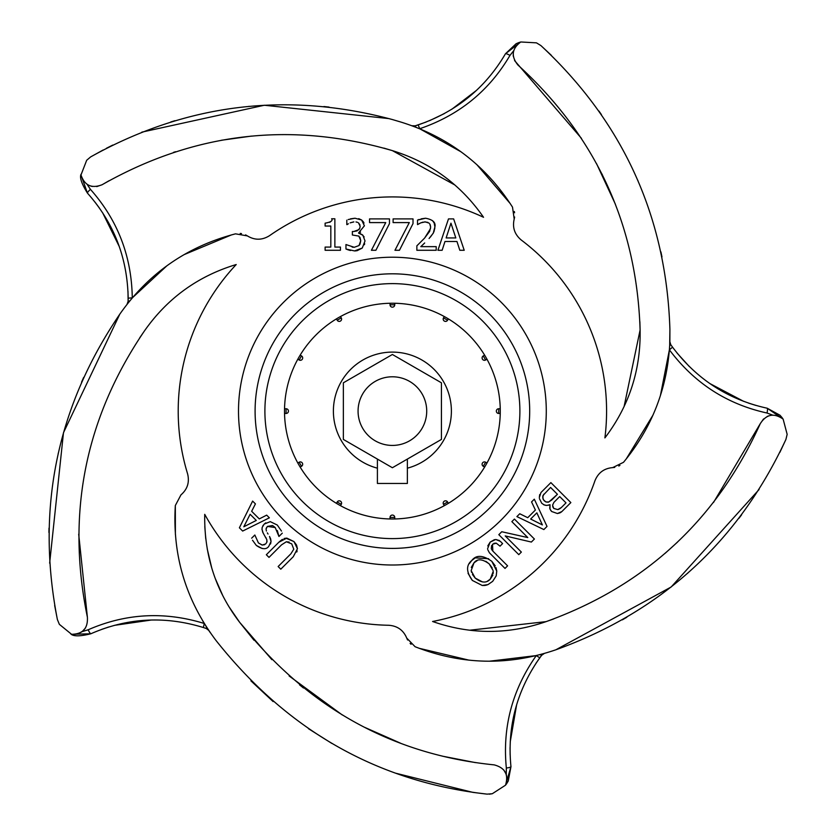 <?xml version="1.0" encoding="UTF-8"?>
<svg xmlns="http://www.w3.org/2000/svg" width="836" height="836" viewBox="0 0 836 836"><rect width="100%" height="100%" fill="white"/><g stroke="black" fill="none" stroke-linecap="round" stroke-linejoin="round"><path stroke-width="1.25" d="M81.04 174.243A4.901 4.901 0 0 0 81.04 174.275C79.504 177.535 81.646 183.836 87.466 193.147C113.915 222.898 127.48 257.916 128.159 298.191L132.276 297.835C131.628 256.213 117.677 220.046 90.413 189.344A4.901 0.836 137.8 0 0 87.466 193.147L80.987 174.954C84.603 185.529 91.647 188.79 102.107 184.735L102.107 184.735C193.994 132.537 290.552 121.115 391.781 150.459L392.387 150.637C430.488 162.414 460.866 184.631 483.542 217.287A214.183 214.183 0 0 0 269.537 235.668C262.138 240.287 254.75 240.371 247.393 235.909L235.522 233.84C187.18 246.432 148.609 273.205 119.809 314.148C56.649 407.236 35.843 509.03 57.381 619.518L59.293 624.199A395.418 395.418 0 0 0 59.429 624.398L71.562 634.294L90.863 633.761C127.344 617.794 164.838 615.714 203.347 627.522L206.262 628.494L206.523 627.031L210.108 632.392M78.699 534.204L87.393 617.229C88.01 628.442 82.743 634.127 71.562 634.294L75.825 634.273M87.393 617.229C66.138 513.753 85.115 418.387 144.304 331.14C167.273 298.285 197.913 276.079 236.222 264.531A214.183 214.183 0 0 0 187.567 473.74C189.699 482.163 187.494 489.217 180.963 494.87L175.33 505.519C172.289 555.344 185.832 600.3 215.939 640.386C287.48 730.612 377.862 781.859 487.075 794.127L492.111 793.751A395.418 395.418 0 0 0 492.352 793.688L505.508 785.203L510.963 766.675C507.055 727.059 516.669 690.755 539.795 657.775L541.613 655.309L540.307 654.609L544.184 653.543L541.613 655.309L535.98 663.293M254.008 640.24L239.671 622.339C306.749 706.984 391.582 754.49 494.18 764.877C505.028 767.751 508.8 774.523 505.508 785.203L506.804 781.137M228.98 606.737L239.671 622.339C215.698 591.021 204.047 555.02 204.726 514.339A214.183 214.183 0 0 0 388.667 625.265C397.361 625.871 403.38 630.145 406.724 638.077L415.105 646.73C461.618 664.954 508.56 665.968 555.919 649.771C661.736 611.586 738.397 541.467 785.924 439.422L787.115 434.511A395.418 395.418 0 0 0 787.136 434.26L783.133 419.129C773.99 412.702 766.382 414.196 760.29 423.622C716.661 519.846 645.256 585.848 546.096 621.629C508.173 634.702 470.334 634.66 432.578 621.493A214.183 214.183 0 0 0 594.908 480.836C598.179 472.748 604.104 468.348 612.673 467.617L623.499 462.318C652.038 427.76 667.473 388.082 669.803 343.282L669.908 329.342C666.282 216.9 623.29 122.317 540.923 45.593L536.618 42.939A395.418 395.418 0 0 0 536.398 42.845L520.765 41.978C511.82 48.676 510.9 56.378 517.986 65.083C596.016 136.331 636.718 224.633 640.104 329.99C640.825 370.076 629.09 406.056 604.898 437.907A214.183 214.183 0 0 0 521.288 240.047C514.6 234.435 512.249 227.444 514.203 219.074L512.51 207.14C485.591 165.058 448.211 136.644 400.381 121.91L392.387 119.548C286.832 91.249 186.25 103.706 90.664 156.896L86.808 160.167A395.418 395.418 0 0 0 86.651 160.355L80.987 174.954M252.503 540.213L256.307 545.417C262.055 549.409 266.203 549.743 268.732 546.42L271.052 541.519L269.516 536.451L270.592 538.75M281.471 531.079L277.291 525.039L270.268 521.643L264.218 524.067L262.211 527.338L262.002 529.387L263.152 533.065L266.83 539.659L266.82 542.261L265.691 543.933L262.274 545.062L258.428 542.94L254.834 535.009L258.428 542.94L262.107 545.041L264.604 544.727M266.956 541.812L267.039 541.059M266.193 538.217L265.764 537.475M263.152 533.065L262.514 531.665M262.034 529.784L261.981 529.021M262.044 528.153L262.264 527.171M262.849 525.823L263.277 525.165M264.218 524.067L265.785 522.845M272.473 525.541L267.405 526.419L275.19 527.537L278.963 536.482L277.322 530.557M275.19 527.537L272.839 525.719M266.391 531.048L266.057 528.948L267.405 526.419L266.214 528.247M268.053 534.047L267.332 532.845M270.676 538.99L271.052 541.519M270.874 542.794L270.446 544.027M262.18 548.541L256.307 545.417M289.131 542.073L286.34 541.759L281.523 544.863L286.34 541.759L291.701 543.849L293.77 549.189L291.701 543.849M279.266 541.822L282.39 539.356M284.041 538.551L284.742 538.332M285.797 538.144L293.969 541.582L296.561 545.082L297.428 548.74L293.969 541.582L286.8 538.102L278.796 542.282L266.339 554.738L268.993 557.393L281.523 544.863M297.146 550.914L296.759 552.011M293.77 549.189L290.959 553.704M255.429 503.889L251.657 511.287L255.429 503.889L252.629 501.088L255.429 503.889M259.285 518.905L266.674 515.133L269.37 517.818L266.674 515.133L259.285 518.905L251.657 511.287M496.009 567.654L496.772 571.113L496.208 575.879L492.676 581.344L496.218 575.847L496.772 571.113L491.819 561.322L495.225 565.857M487.231 584.876L485.904 585.252M485.465 585.336L484.849 585.43M484.472 585.461L482.205 585.461L472.361 580.445L468.024 573.287M469.341 563.6L471.817 560.454L475.256 557.852L488.663 558.741M559.932 512.886L557.434 513.534L561.865 511.569L560.58 512.552M549.743 508.34L550.004 504.693L550.015 509.145L551.676 511.507L557.434 513.534L551.676 511.507L550.705 510.368M539.408 498.57L541.738 503.251L544.246 504.975L546.754 505.435L550.004 504.693L548.28 505.257M545.95 505.404L543.609 504.672M561.865 511.569L570.852 502.582L550.882 482.612L541.007 492.488L539.324 497.566L539.701 494.578M531.56 501.924L534.308 499.186L531.56 501.924L535.395 510.023L531.56 501.924M516.888 516.596L519.741 513.753L527.725 517.693L519.741 513.753L516.888 516.596L543.87 529.564L547.016 526.419L534.308 499.186M498.82 534.674L501.746 531.738L498.82 534.674L518.79 554.644L521.361 552.073L505.216 535.928L531.372 542.052L534.403 539.032L514.422 519.062L511.851 521.633L514.422 519.062M496.041 543.139L493.898 543.348M492.613 544.205L496.302 543.201L500.032 546.169L502.603 543.599L500.356 541.352L502.603 543.599M491.61 545.511L491.286 548.667M491.61 549.461L492.822 551.081L492.519 544.299M487.743 549.639L489.426 552.815L505.017 568.417L507.588 565.847L492.822 551.081M487.796 545.918L490.157 542.115L494.473 539.628M500.356 541.352L495.748 539.481L499.385 540.537M444.982 241.499L442.139 250.277L437.918 250.277L442.139 250.277L444.982 241.499L456.958 241.499L459.81 250.277L464.21 250.277L459.81 250.277M329.697 222.355L330.23 222.01M340.44 247.069L340.44 250.277L340.44 247.069L334.87 247.069L334.87 218.792L331.61 218.792C333.041 220.683 330.889 222.136 325.12 223.17L325.12 226.044L330.826 226.044L325.12 226.044M350.514 250.518L349.375 250.246M348.528 250.006L345.958 249.003L354.527 250.936L362.26 248.041L357.139 250.706M352.186 247.101L354.265 247.299L359.031 245.544L359.961 244.227M359.982 244.196L360.755 240.663L359.919 237.225M358.874 236.107L352.364 234.989L358.874 236.107L360.755 240.663L359.031 245.544L354.265 247.299L345.958 244.551L345.958 249.003M359.971 224.905L358.487 222.836L360.149 226.242L359.71 228.489L357.045 230.914L353.764 231.509L358.968 229.618M358.978 229.597L359.929 227.883M355.99 221.948L357.63 222.366M353.565 221.937L350.18 222.857L353.858 221.906M347.076 224.612L348.424 223.745M350.441 218.854L355.007 218.227L348.173 219.565M358.707 218.656L361.622 220.014L363.43 221.948M363.702 222.439L363.984 223.107M360.577 232.105L358.623 232.826L364.412 225.814L361.622 220.014L355.007 218.227M359.647 233.401L360.692 233.777M361.946 234.446L364.151 236.922M364.674 243.767L364.36 244.729M356.24 250.842L354.527 250.936M389.471 218.896L389.471 223.599L389.471 218.896L369.554 218.896L369.554 222.585L385.751 222.585L371.414 250.277L375.886 250.277L371.414 250.277M393.108 222.585L393.108 218.896L393.108 222.585L409.306 222.585L394.958 250.277L399.441 250.277L394.958 250.277M418.063 224.372L417.519 224.591L417.519 220.119L419.108 219.471M421.083 218.875L425.555 218.227L417.519 220.119L417.519 224.591L420.801 222.857L419.097 223.714M432.484 220.61L434.177 223.013L434.908 226.849C435.88 222.46 432.755 219.586 425.555 218.227M434.877 227.904L433.905 231.896M433.456 232.816L430.404 237.048M420.989 246.463L424.678 242.973M424.176 243.454L422.64 244.906M416.861 250.277L416.861 245.826L416.861 250.277L436.214 250.277L436.214 246.641L420.801 246.641M429.746 223.86L430.644 227.078L429.641 231.373L424.521 238.176M424.678 237.999L430.519 228.583M430.644 227.078L430.174 224.633M427.907 222.386L424.531 221.895M423.037 222.136L420.801 222.857L425.252 221.864L429.087 223.139M672.541 347.149L669.406 349.856C694.402 383.16 726.944 404.216 767.051 413.026A4.901 0.836 -78.2 0 0 767.197 408.219C728.313 399.692 696.754 379.335 672.541 347.149L670.744 344.651L669.678 345.676L669.908 329.342L669.866 341.663L670.744 344.651L673.314 348.215M767.051 413.026L772.673 415.137M783.133 419.129L767.197 408.219L780.009 415.241L782.695 418.491M660.377 395.721L669.427 349.647M669.646 346.219L669.678 345.676M677.129 353.137L689.261 366.492M709.837 383.546L743.695 401.364M748.513 403.098L755.89 405.418M539.795 657.775L536.252 655.643C512.301 689.7 502.331 727.163 506.344 768.023A4.901 0.836 -6.2 0 0 510.963 766.675L508.246 781.023L505.999 784.586M506.344 768.023L506.261 774.481M506.95 779.883L506.48 775.223M489.311 661.224L536.649 655.539M539.596 654.797L540.307 654.609M516.638 704.727L510.242 741.825M510.054 747.551L510.138 755.002M203.347 627.522L204.287 623.489C164.493 611.241 125.787 613.342 88.167 629.78A4.901 0.836 65.8 0 0 90.863 633.761C80.214 636.415 73.558 636.51 70.903 634.033A4.901 4.901 0 0 0 70.935 634.043M88.167 629.78L81.991 631.692M77.069 634.012L81.353 632.131M204.287 623.489L206.523 627.031M206.262 628.494L208.718 630.354M151.452 620.009L114.407 625.359M108.711 627L101.741 629.351M207.119 627.951L207.558 628.63M210.369 632.779L208.728 630.386M202.657 620.793L206.931 627.679M90.413 189.344L87.101 184.338L88.229 185.028M128.159 298.191L128.127 301.263L129.601 301.065L127.093 304.2L128.127 301.263L127.992 291.367M166.97 265.723L132.015 298.149M130.061 300.49L129.601 301.065M119.287 246.578L102.661 212.835M99.442 208.091L95.001 202.103M418.136 124.909L419.745 128.723C459.131 115.243 489.217 90.8 509.981 55.385A4.901 0.836 -150.2 0 0 505.466 53.755C485.329 88.104 456.226 111.825 418.136 124.909L415.199 125.839L415.847 127.166L412.085 125.755L415.199 125.839L426.12 122.056M509.981 55.385L513.732 50.682M520.765 41.978L505.466 53.755L516.094 43.744L520.013 42.187M461.002 151.797L419.358 128.566M416.537 127.438L415.847 127.166M429.579 120.666L444.376 113.571M451.868 109.213L476.426 90.424M760.311 423.591L763.55 418.972M389.597 738.846L382.449 735.784M303.458 687.997L299.518 684.82M601.763 173.648L602.641 175.403M254.834 535.009L251.657 538.185M278.963 536.482L282.296 533.149M290.604 554.08L278.137 566.536L280.791 569.191L293.258 556.734L297.428 548.74M252.629 501.088L239.389 527.788L242.659 531.059L269.37 517.818M256.286 520.441L243.809 526.774L250.121 514.276L256.286 520.441M491.819 561.322C482.874 555.041 476.206 554.749 471.817 560.454C466.007 565.261 466.185 571.928 472.361 580.445L482.205 585.461L487.994 584.594L492.676 581.344M493.209 573.454L493.209 571.437L490.23 579.181C486.437 583.329 481.431 582.964 475.214 578.094L471.159 570.643L474.012 562.806C477.325 558.511 482.393 558.876 489.217 563.924L493.052 570.445M471.159 570.643L471.535 572.336M472.445 574.478L475.214 578.094L482.456 581.929M487.336 581.25L490.23 579.181L492.853 575.095M492.153 567.884L489.217 563.924L485.831 561.301M477.157 560.611L474.012 562.806L471.295 567.425M559.629 508.873L561.353 507.536L557.769 509.594L553.745 508.434L552.575 505.184L553.944 502.311L559.702 496.563L566.003 502.875L561.353 507.536L566.003 502.875L559.702 496.563M548.406 502.143L551.708 500.012L557.424 494.295L548.855 501.997L545.929 501.955L544.226 500.754L542.94 498.768L542.972 495.487L550.579 487.451L557.424 494.295L550.579 487.451M552.69 506.679L553.745 508.434M557.769 509.594L558.73 509.302M543.87 494.17L542.668 496.939L543.452 499.803L545.918 501.955L548.102 502.206M535.395 510.023L527.725 517.693M536.848 512.844L542.376 524.924L530.641 519.041L536.848 512.844M511.851 521.633L527.788 537.569L501.746 531.738M495.748 539.481L490.157 542.115L487.587 548.74M429.087 238.5L433.288 233.139L434.908 226.849M424.437 238.27L416.861 245.826M399.441 250.277L413.015 223.599L413.015 218.896L393.108 218.896M375.886 250.277L389.471 223.599M353.764 231.509L352.364 231.509L352.364 234.989M362.26 248.041L365.029 240.967L362.845 235.167L358.623 233.139M346.815 220.161L346.815 224.612M330.826 226.044L330.826 247.069L325.12 247.069L325.12 250.277L340.44 250.277M464.21 250.277L453.635 218.896L448.493 218.896L437.918 250.277M446.131 237.936L450.959 223.17L455.819 237.936L446.131 237.936M529.69 411.113A137.303 137.303 0 0 0 392.387 273.811A137.303 137.303 0 0 0 255.095 411.113A137.303 137.303 0 0 0 392.387 548.406A137.303 137.303 0 0 0 529.69 411.113A137.303 137.303 0 0 0 392.387 273.811A137.303 137.303 0 0 0 255.095 411.113A137.303 137.303 0 0 0 392.387 548.406A137.303 137.303 0 0 0 529.69 411.113M392.387 518.989A107.875 107.875 0 0 1 284.512 411.113A107.875 107.875 0 0 1 392.387 303.238A107.875 107.875 0 0 1 500.273 411.113A107.875 107.875 0 0 1 392.387 518.989M340.503 505.686L341.276 504.348L337.201 501.997L336.427 503.335M341.276 504.348A2.351 2.351 0 0 0 340.691 501.328A2.351 2.351 0 0 0 337.201 501.997A2.351 2.351 0 0 1 340.419 501.14A2.351 2.351 0 0 1 341.276 504.348M300.166 467.073L301.503 466.3L299.152 462.224L297.815 462.998M301.503 466.3A2.351 2.351 0 0 0 302.172 462.81A2.351 2.351 0 0 0 299.152 462.224A2.351 2.351 0 0 1 302.36 463.092A2.351 2.351 0 0 1 301.503 466.3M284.543 413.465L286.079 413.465A2.351 2.351 0 0 0 288.441 411.113A2.351 2.351 0 0 0 286.079 408.752L284.543 408.752M297.815 359.219L299.152 359.992L301.503 355.917L300.166 355.143M299.152 359.992A2.351 2.351 0 0 0 302.611 358.508A2.351 2.351 0 0 0 301.503 355.917A2.351 2.351 0 0 1 300.438 360.306M336.427 318.882L337.201 320.219L338.277 319.603L341.276 317.868L340.503 316.53M337.201 320.219A2.351 2.351 0 0 0 340.942 320.669A2.351 2.351 0 0 0 341.276 317.868A2.351 2.351 0 0 1 338.465 321.264A2.351 2.351 0 0 1 337.201 320.219M390.036 303.259L390.036 304.806A2.351 2.351 0 0 0 392.387 307.157A2.351 2.351 0 0 0 394.749 304.806L394.749 303.259M444.282 316.53L443.508 317.868L447.584 320.219L448.357 318.882M443.508 317.868A2.351 2.351 0 0 0 446.926 320.951A2.351 2.351 0 0 0 447.584 320.219A2.351 2.351 0 0 1 444.365 321.087A2.351 2.351 0 0 1 443.508 317.868M484.619 355.143L483.281 355.917L485.632 359.992L486.97 359.219M482.999 356.105A2.351 2.351 0 0 1 483.281 355.917A2.351 2.351 0 0 0 482.602 359.407A2.351 2.351 0 0 0 485.632 359.992A2.351 2.351 0 0 1 482.759 356.335M500.241 408.752L498.695 408.752A2.351 2.351 0 0 0 496.344 411.113A2.351 2.351 0 0 0 498.695 413.465L500.241 413.465M486.97 462.998L485.632 462.224L483.281 466.3L484.619 467.073M485.632 462.224A2.351 2.351 0 0 0 482.173 463.708A2.351 2.351 0 0 0 483.281 466.3A2.351 2.351 0 0 1 482.414 463.092A2.351 2.351 0 0 1 485.632 462.224A2.351 2.351 0 0 0 482.173 463.708A2.351 2.351 0 0 0 483.281 466.3M448.357 503.335L447.584 501.997L443.508 504.348L444.282 505.686L443.508 504.348A2.351 2.351 0 0 1 443.843 501.558A2.351 2.351 0 0 0 443.508 504.348A2.351 2.351 0 0 1 446.32 500.952A2.351 2.351 0 0 0 443.843 501.558M447.584 501.997A2.351 2.351 0 0 0 446.32 500.952A2.351 2.351 0 0 1 447.584 501.997A2.351 2.351 0 0 0 446.32 500.952M407.372 468.17L407.372 483.448L377.402 483.448L377.402 468.17A59.001 59.001 0 0 1 344.004 377.349A59.001 59.001 0 0 1 440.781 377.349A59.001 59.001 0 0 1 407.372 468.17L407.372 459.079L392.387 467.732L343.356 439.422L343.356 382.804L392.387 354.485L441.429 382.804L441.429 439.422L407.372 459.079M394.749 518.957L394.749 517.421A2.351 2.351 0 0 0 392.387 515.06A2.351 2.351 0 0 0 390.036 517.421L390.036 518.957M377.402 468.17L377.402 459.079M358.069 411.113A34.328 34.328 0 0 0 409.556 440.833A34.328 34.328 0 0 0 409.556 381.383A34.328 34.328 0 0 0 358.069 411.113M622.329 619.852L626.812 617.261M687.307 573.538L687.84 573.057M738.982 518.268L741.605 514.819M779.873 452.36L785.924 439.422M759.046 489.562L671.172 586.987L555.919 649.771M489.342 794.179L492.111 793.751M250.915 680.849L273.132 701.582M308.4 728.647L331.84 743.423M395.898 773.258L472.936 792.382L487.075 794.127M83.673 377.391L81.562 382.115M58.332 453.049L58.175 453.749M49 528.133L48.916 532.469M54.664 605.494L57.381 619.518M49.648 563.161L63.484 432.693L119.809 314.148M400.381 121.91L398.438 121.314M329.039 107.081L323.929 106.538M249.274 106.36L248.564 106.423M174.975 120.687L170.837 121.941M103.162 149.989L90.664 156.896M106.454 148.254L112.755 145.077M141.838 132.14L264.364 105.242L389.116 118.628M614.763 467.387L612.673 467.617C604.104 468.348 598.179 472.748 594.908 480.836M652.958 415.158L626.154 459.089M619.925 465.401L618.786 466.039M469.571 630.229L546.096 621.629L553.745 618.912M664.996 553.432L677.526 542.094M713.516 502.467L760.29 423.622M767.155 416.495L768.577 415.9M771.325 415.241L772.192 415.147M407.581 639.989L406.724 638.077C403.38 630.145 397.361 625.871 388.667 625.265M469.069 660.168L418.993 648.255M411.072 644.284L410.11 643.396M204.789 526.419L205.729 538.624M207.192 548.73L211.675 567.675M215.563 579.191L222.554 595.107M239.671 622.339L271.888 659.667M289.12 675.958L342.29 714.968M364.59 727.31L400.413 743.141M442.286 756.131L475.485 762.62M503.784 769.987L506.093 774.032M514.631 217.015L514.203 219.074C512.249 227.444 514.6 234.435 521.288 240.047M476.76 164.546L510.263 203.618M514.339 211.487L514.589 212.772M624.084 406.599L640.104 329.99L639.874 321.682M615.411 204.266L596.57 163.699M581.448 138.358L514.558 60.547M513.314 56.357L513.199 54.821M513.419 51.999L513.597 51.142M175.393 534.413L175.33 505.519M236.222 264.531C197.871 276.12 167.231 298.316 144.304 331.14L139.643 337.943M85.502 627.951L82.377 631.399M245.575 234.874L247.393 235.909C254.75 240.371 262.138 240.287 269.537 235.668M183.972 254.687L231.478 234.895M240.225 233.443L241.52 233.599M454.857 184.986L392.387 150.637M392.272 150.595L383.891 148.118M251.417 136.101L221.435 140.249M175.508 151.724L173.449 152.392M109.119 180.691L102.107 184.735L96.736 186.595M92.368 186.48L90.873 186.114M661.976 256.934L660.9 251.866M638.004 180.827L637.711 180.168M601.408 114.595L598.942 111.042M551.363 55.343L540.923 45.593M392.387 565.011A153.897 153.897 0 0 0 546.284 411.113A153.897 153.897 0 0 0 392.387 257.216A153.897 153.897 0 0 0 238.5 411.113A153.897 153.897 0 0 0 392.387 565.011M392.387 538.603A127.49 127.49 0 0 1 264.897 411.113A127.49 127.49 0 0 1 392.387 283.623A127.49 127.49 0 0 1 519.887 411.113A127.49 127.49 0 0 1 392.387 538.603M286.079 413.465L286.079 408.752M390.036 304.806L394.749 304.806M498.695 408.752L498.695 413.465M394.749 517.421L390.036 517.421M782.109 417.676L780.009 415.241M506.574 783.792L508.246 781.023M519.062 42.49L516.094 43.744M340.691 501.328A2.351 2.351 0 0 0 337.201 501.997M301.786 466.112A2.351 2.351 0 0 0 302.172 462.81A2.351 2.351 0 0 0 299.152 462.224M443.435 317.993A2.351 2.351 0 0 0 444.104 320.909M446.926 320.951A2.351 2.351 0 0 0 447.584 320.219"/></g></svg>
